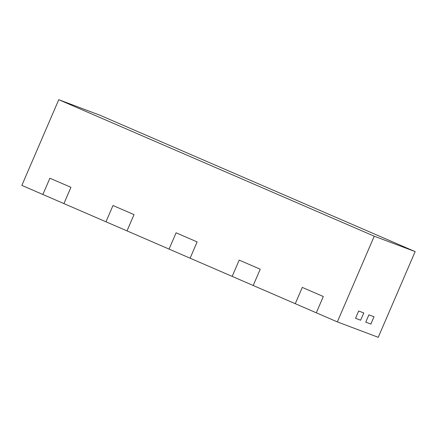<?xml version="1.0" encoding="UTF-8"?>
<svg xmlns="http://www.w3.org/2000/svg" width="437" height="437" viewBox="0 0 437 437"><rect width="100%" height="100%" fill="white"/><g stroke="black" fill="none" stroke-linecap="round" stroke-linejoin="round"><path stroke-width="0.66" d="M370.866 324.068L365.753 322.145L368.894 314.858L374.006 316.787L370.866 324.068L374.006 316.787L368.894 314.858L365.753 322.145L370.866 324.068M176.089 232.812L197.12 241.912L176.089 232.812L169.075 249.095L176.089 232.812M58.76 99.691L21.85 185.392L42.881 194.492L49.894 178.209L70.925 187.309L63.917 203.593L105.978 221.794L112.992 205.51L134.022 214.611L127.014 230.894L169.075 249.095L190.111 258.196L197.12 241.912L190.111 258.196L232.173 276.392L239.186 260.108L260.217 269.208L253.203 285.492L295.27 303.693L302.284 287.409L323.314 296.51L302.284 287.409L295.27 303.693L316.301 312.794L323.314 296.51L316.301 312.794L337.337 321.894L374.241 236.193L415.15 251.608L99.663 115.106L58.76 99.691L374.241 236.193M358.662 311.007L363.781 312.93L360.64 320.217L355.527 318.289L358.662 311.007L363.781 312.93L360.64 320.217L355.527 318.289L358.662 311.007M337.337 321.894L378.24 337.309L415.15 251.608M63.917 203.593L70.925 187.309L49.894 178.209L42.881 194.492L63.917 203.593M105.978 221.794L112.992 205.51L134.022 214.611L127.014 230.894L105.978 221.794M253.203 285.492L260.217 269.208L239.186 260.108L232.173 276.392L253.203 285.492"/></g></svg>
